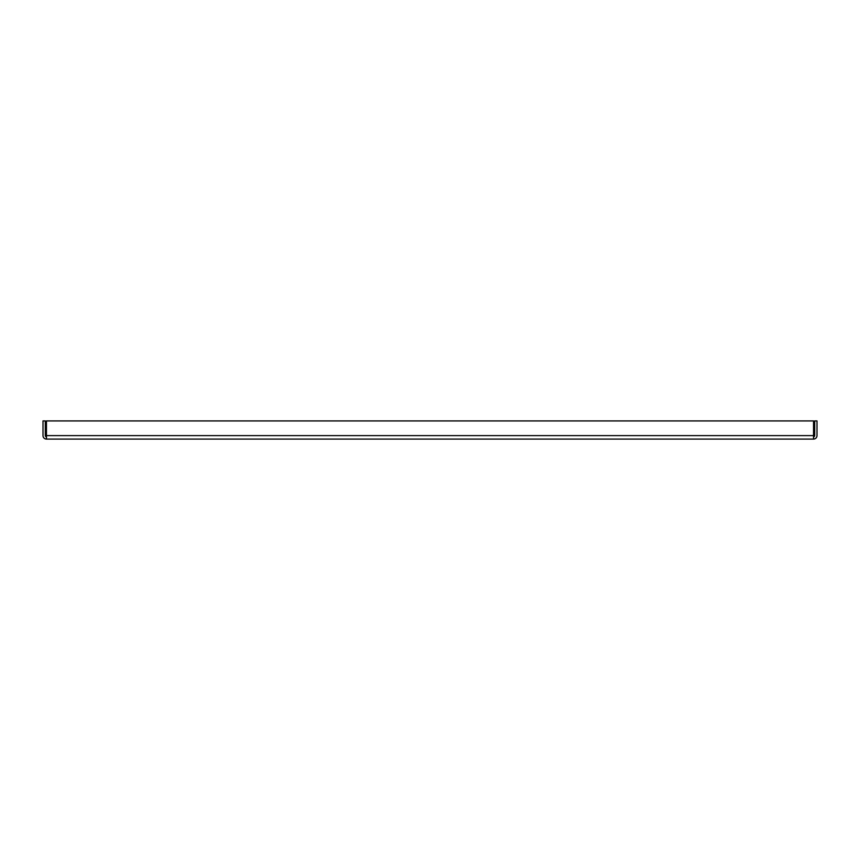 <?xml version="1.0" encoding="UTF-8"?>
<svg xmlns="http://www.w3.org/2000/svg" width="860" height="860" viewBox="0 0 860 860"><rect width="100%" height="100%" fill="white"/><g stroke="black" fill="none" stroke-linecap="round" stroke-linejoin="round"><path stroke-width="1.29" d="M46.461 439.073L813.538 439.073L813.538 420.927L46.461 420.927L46.461 439.073A3.462 3.462 0 0 1 43 435.612L43 420.927L45.3 420.927L45.3 435.612A1.161 1.161 0 0 0 46.461 436.772M813.538 436.772A1.161 1.161 0 0 0 814.699 435.612L814.699 420.927L817 420.927L817 435.612A3.462 3.462 0 0 1 813.538 439.073M813.538 435.612L46.461 435.612"/></g></svg>

